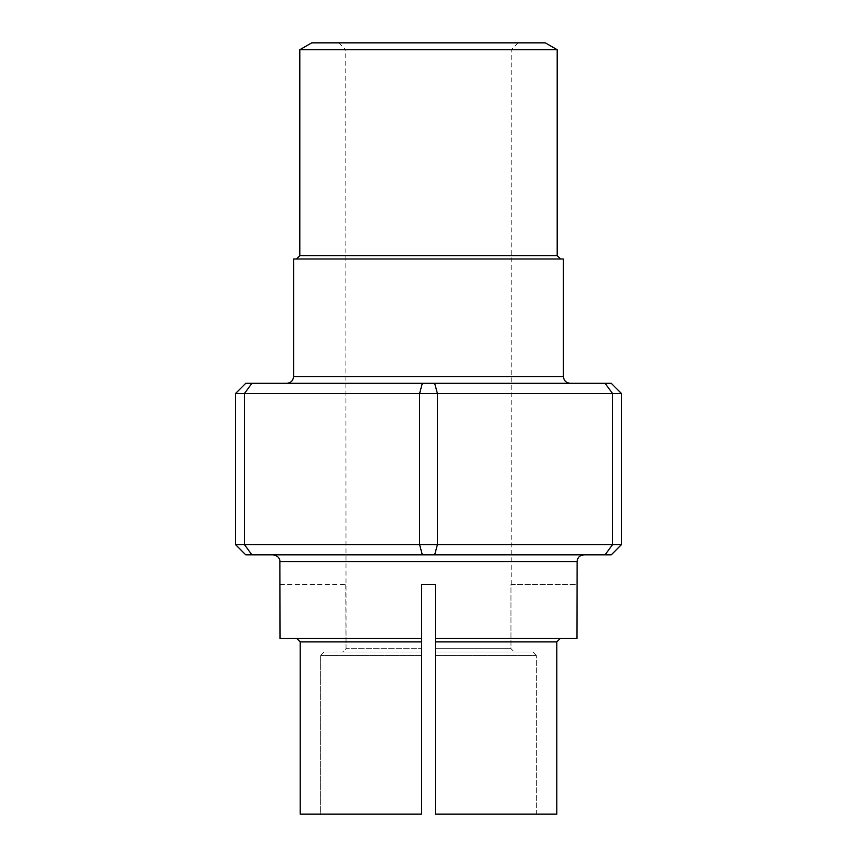 <?xml version="1.0" encoding="UTF-8"?>
<svg xmlns="http://www.w3.org/2000/svg" width="857" height="857" viewBox="0 0 857 857"><rect width="100%" height="100%" fill="white"/><g stroke="black" fill="none" stroke-linecap="round" stroke-linejoin="round"><path stroke-width="0.64" stroke-dasharray="4.29 3.21" d="M435.367 652.038L532.968 652.038L435.367 652.038L532.968 652.038L435.367 652.038L435.367 648.663L435.367 814.15L536.353 814.15L536.353 655.412L536.353 814.15L435.367 814.15L435.367 652.038M345.757 584.495L346.046 648.663L342.65 652.038L421.633 652.038L421.633 814.15L421.633 652.038L342.65 652.038L346.046 648.663L421.633 648.663L421.633 652.038L324.032 652.038L421.633 652.038L421.633 648.663L346.046 648.663L345.757 49.717L511.243 49.717L345.757 49.717L338.89 42.85L518.11 42.85L338.89 42.85M421.633 814.15L320.647 814.15L320.647 655.412L320.647 814.15L421.633 814.15L300.175 814.15L320.647 814.15L300.175 814.15L300.175 641.904L421.633 641.904L421.633 814.15M435.367 641.904L556.825 641.904L556.825 814.15L435.367 814.15L435.367 638.529L576.943 638.529L435.367 638.529L576.943 638.529L576.943 584.495L510.954 584.495L510.954 648.663L435.367 648.663L510.954 648.663L514.35 652.038L510.954 648.663L510.954 584.495L577.104 584.495M421.633 641.904L421.633 638.529L280.057 638.529L421.633 638.529L280.057 638.529L279.896 584.495M532.968 652.038L536.353 655.412L532.968 652.038M324.032 652.038L320.647 655.412L324.032 652.038M545.288 42.85L311.712 42.85M421.633 648.663L421.633 584.495L435.367 584.495L421.633 584.495L421.633 648.663M421.633 638.529L421.633 584.495L435.367 584.495L435.367 638.529M422.34 554.854L611.223 554.854L621.518 544.559L621.518 393.577L611.223 383.283L245.777 383.283L235.482 393.577L235.482 544.559L244.406 544.559L244.406 393.577L419.587 393.577L419.587 544.559L244.406 544.559L251.937 554.854L422.34 554.854L419.587 544.559L437.413 544.559L437.413 393.577L612.594 393.577L612.594 544.559L437.413 544.559L434.66 554.854M235.482 544.559L245.777 554.854L251.937 554.854M583.853 554.854L273.147 554.854L583.853 554.854M286.827 383.283L570.173 383.283L286.827 383.283M563.424 258.996L293.576 258.996M296.447 258.996L560.553 258.996L296.447 258.996M299.821 49.717L557.179 49.717M280.057 584.495L346.046 584.495L280.057 584.495M422.34 383.283L419.587 393.577L437.413 393.577L434.66 383.283M235.482 393.577L244.406 393.577L251.937 383.283M605.063 383.283L612.594 393.577L621.518 393.577M621.518 544.559L612.594 544.559L605.063 554.854M557.179 255.622L299.821 255.622M435.367 655.412L536.353 655.412L435.367 655.412M421.633 655.412L320.647 655.412L421.633 655.412M279.896 561.603L577.104 561.603M563.424 376.523L293.576 376.523M511.243 584.495L511.243 49.717L518.11 42.85"/><path stroke-width="1.29" d="M296.447 258.996L299.821 255.622L299.821 49.717L557.179 49.717L557.179 255.622L560.553 258.996M435.367 814.15L556.825 814.15L556.825 641.904L560.199 638.529L556.825 641.904L435.367 641.904L435.367 814.15M435.367 641.904L435.367 638.529L576.943 638.529L577.104 561.603C577.5 557.5 579.75 555.25 583.853 554.854M421.633 641.904L300.175 641.904L296.801 638.529L300.175 641.904L300.175 814.15L421.633 814.15L421.633 638.529L280.057 638.529L279.896 561.603C280.218 561.303 279.757 555.775 273.147 554.854M299.821 49.717L311.712 42.85L545.288 42.85L557.179 49.717M435.367 638.529L435.367 584.495L421.633 584.495L421.633 638.529M235.482 393.577L245.777 383.283L611.223 383.283L621.518 393.577L621.518 544.559L611.223 554.854L245.777 554.854L235.482 544.559L235.482 393.577L244.406 393.577L244.406 544.559L612.594 544.559L612.594 393.577L437.413 393.577L437.413 544.559L434.66 554.854M286.827 383.283C290.93 382.886 293.18 380.626 293.576 376.523L293.576 258.996L563.424 258.996L563.424 376.523C563.788 380.594 566.038 382.843 570.173 383.283M434.66 383.283L437.413 393.577L419.587 393.577L419.587 544.559L422.34 554.854M422.34 383.283L419.587 393.577L244.406 393.577L251.937 383.283M235.482 544.559L244.406 544.559L251.937 554.854M621.518 393.577L612.594 393.577L605.063 383.283M605.063 554.854L612.594 544.559L621.518 544.559M299.821 255.622L557.179 255.622M577.104 561.603L279.896 561.603M293.576 376.523L563.424 376.523"/></g></svg>
